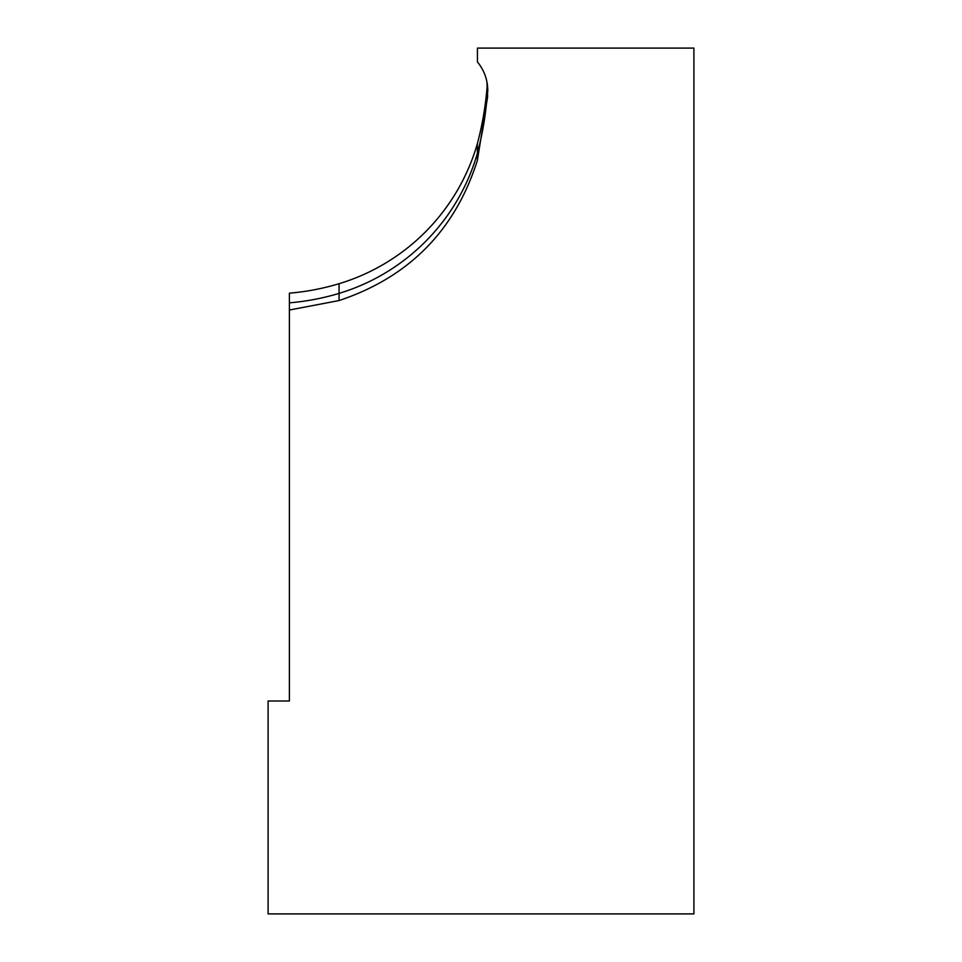 <?xml version="1.0" encoding="UTF-8"?>
<svg xmlns="http://www.w3.org/2000/svg" width="962" height="962" viewBox="0 0 962 962"><rect width="100%" height="100%" fill="white"/><g stroke="black" fill="none" stroke-linecap="round" stroke-linejoin="round"><path stroke-width="1.44" d="M487.241 85.161A318.47 318.47 0 0 1 477.368 143.651A205.808 205.808 0 0 1 339.069 283.706A241.294 241.294 0 0 1 289.394 293.169L289.394 310.017L339.069 300.553C408.934 277.236 455.038 230.531 477.368 160.45L487.566 97.114L486.952 82.059M289.394 310.017L289.394 700.997L268.097 700.997L268.097 913.9L693.903 913.9L693.903 48.1L477.429 48.1L477.429 61.929C484.379 70.479 487.83 80.291 487.794 91.354L487.554 91.354M487.554 90.236A318.47 318.458 180 0 1 477.368 153.331L477.368 143.651M339.069 283.706L339.069 293.386A205.808 205.796 180 0 0 477.368 153.331L477.368 160.45M487.566 91.522L487.566 97.114M339.069 300.553L339.069 293.386A241.294 241.282 180 0 1 289.394 302.838"/></g></svg>

